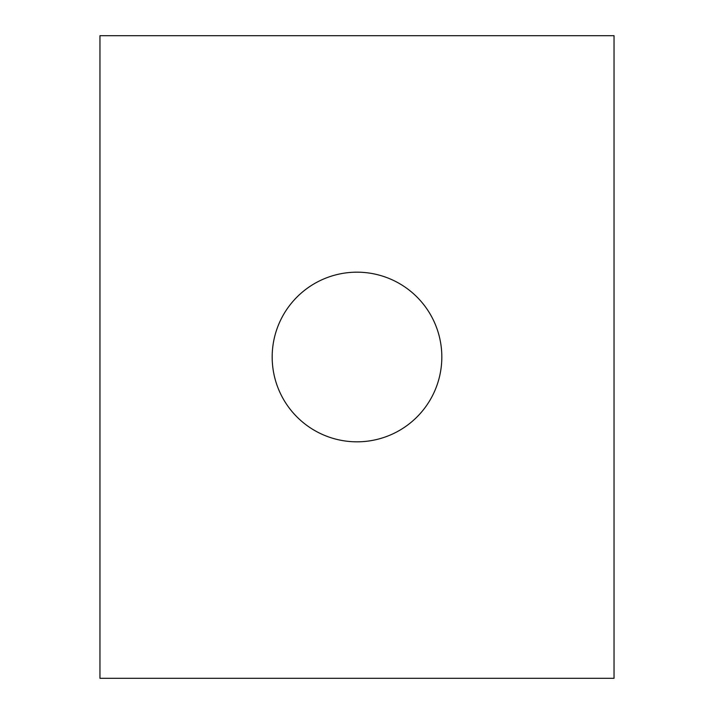 <?xml version="1.0" encoding="UTF-8"?>
<svg xmlns="http://www.w3.org/2000/svg" width="714" height="714" viewBox="0 0 714 714"><rect width="100%" height="100%" fill="white"/><g stroke="black" fill="none" stroke-linecap="round" stroke-linejoin="round"><path stroke-width="1.07" d="M272.177 357A84.823 84.823 0 0 1 357 272.177A84.823 84.823 0 0 1 441.823 357A84.823 84.823 0 0 1 357 441.823A84.823 84.823 0 0 1 272.177 357M614.04 35.7L99.96 35.7L99.96 678.3L614.04 678.3L614.04 35.7"/></g></svg>
